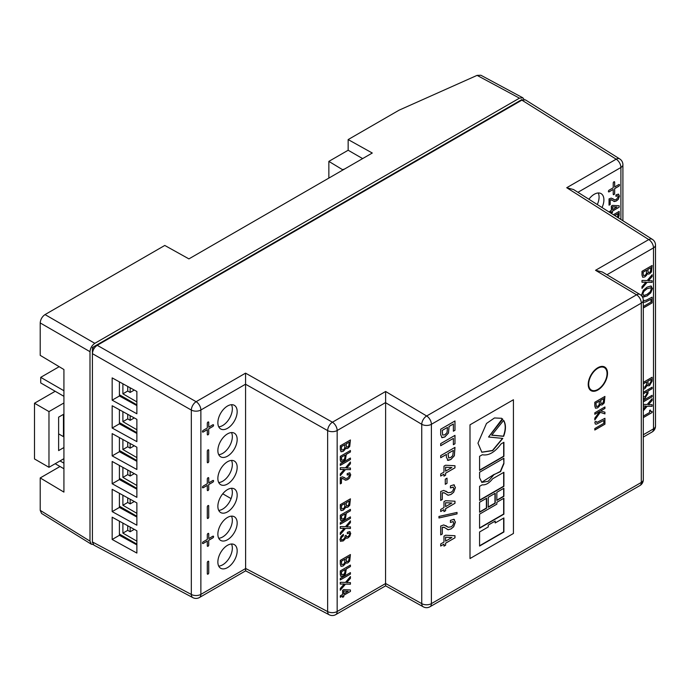 <?xml version="1.0" encoding="UTF-8"?>
<svg xmlns="http://www.w3.org/2000/svg" width="690" height="690" viewBox="0 0 690 690"><rect width="100%" height="100%" fill="white"/><g stroke="black" fill="none" stroke-linecap="round" stroke-linejoin="round"><path stroke-width="1.03" d="M613.945 181.798A1.026 0.595 120 0 0 613.22 183.048L613.22 187.784L609.123 190.155A1.026 0.595 120 0 0 608.451 191.061A1.026 0.595 120 0 0 608.606 191.88A1.026 0.595 120 0 0 609.123 191.829L613.22 189.457L613.22 194.192A1.026 0.595 120 0 0 613.436 194.658A1.026 0.595 120 0 0 614.221 194.382A1.026 0.595 120 0 0 614.669 193.355L614.669 188.62L618.775 186.257A1.026 0.595 120 0 0 619.439 185.351A1.026 0.595 120 0 0 619.284 184.532A1.026 0.595 120 0 0 618.775 184.584L614.669 186.956L614.669 182.212A1.026 0.595 120 0 0 614.462 181.746A1.026 0.595 120 0 0 613.945 181.798M614.376 199.746L611.219 198.099L609.037 198.901L609.037 205.197L610.176 204.533L610.176 199.807L611.426 199.755L614.359 201.54L616.403 200.945L618.24 199.419L619.465 196.064L618.3 194.14L615.937 194.916L615.937 196.365L617.705 195.719L618.326 196.676L616.386 199.453L614.376 199.746L612.651 198.582M609.037 205.146L610.133 204.507L610.133 199.781L612.392 200.35M618.775 194.287L618.3 194.14M613.626 201.239L616.351 200.919L618.188 199.393L619.422 196.038L618.249 194.106M588.898 199.238A13.645 7.883 -60 0 1 594.254 194.278A13.645 7.883 -60 0 1 601.076 193.605A13.645 7.883 -60 0 1 602.025 207.535M609.951 212.546L611.366 211.727L611.366 213.132L612.522 212.46L612.522 211.062L619.163 207.224L619.163 205.758L612.513 205.404L611.366 206.06L611.366 210.26L609.037 211.968M618.413 217.893L619.163 215.28L619.163 211.407L613.41 214.728M598.221 192.976A13.645 7.883 -60 0 1 597.298 204.55M92.434 542.538L92.408 541.943L191.328 594.452A6.822 3.916 118 0 0 192.838 597.626L93.892 545.109L92.408 541.943L92.408 353.66C92.71 350.123 94.323 347.337 97.23 345.302L196.124 401.692L245.562 373.143L332.425 422.211L385.632 391.489L426.653 415.992L636.559 294.803L595.548 270.299L648.764 239.577L566.723 187.723L616.17 159.183L521.873 100.136L97.23 345.302M521.873 100.136L525.357 99.843L619.706 158.916A6.822 3.967 122.1 0 0 616.17 159.183A6.822 3.942 -120 0 1 620.905 167.489L577.927 192.303M136.87 502.924L136.87 525.211L112.168 511.609L112.168 489.322L136.87 502.924M136.87 447.206L136.87 469.493L112.168 455.892L112.168 433.605L136.87 447.206M136.87 391.48L136.87 413.776L112.168 400.174L112.168 377.887L136.87 391.48M136.87 419.348L136.87 441.635L112.168 428.033L112.168 405.746L136.87 419.348M136.87 475.065L136.87 497.352L112.168 483.75L112.168 461.463L136.87 475.065M136.87 530.783L136.87 553.07L112.168 539.476L112.168 517.19L136.87 530.783M136.87 405.608L119.404 395.991L112.168 400.174M136.87 517.043L119.404 507.435L119.404 493.307M136.87 461.325L119.404 451.717L119.404 437.589M119.404 395.991L119.404 381.872M136.87 433.467L119.404 423.85L119.404 409.731M136.87 489.184L119.404 479.576L119.404 465.448M136.87 544.902L119.404 535.293L119.404 521.174M231.486 432.561A13.645 7.883 -60 0 1 222.689 453.373A13.645 7.883 -60 0 1 218.721 454.675M231.486 488.287A13.645 7.883 -60 0 1 222.689 509.091A13.645 7.883 -60 0 1 218.721 510.402M231.486 544.005A13.645 7.883 -60 0 1 222.689 564.808A13.645 7.883 -60 0 1 218.721 566.119M231.486 516.146A13.645 7.883 -60 0 1 222.689 536.949A13.645 7.883 -60 0 1 218.721 538.26M231.486 460.428A13.645 7.883 -60 0 1 222.689 481.232A13.645 7.883 -60 0 1 218.721 482.534M231.486 404.702A13.645 7.883 -60 0 1 222.689 425.514A13.645 7.883 -60 0 1 218.721 426.817M227.519 567.594A13.645 7.883 120 0 0 236.437 555.571A13.645 7.883 120 0 0 234.341 544.634A13.645 7.883 120 0 0 227.519 545.307A13.645 7.883 120 0 0 218.601 557.339A13.645 7.883 120 0 0 220.697 568.275A13.645 7.883 120 0 0 227.519 567.594M227.519 539.735A13.645 7.883 120 0 0 236.437 527.712A13.645 7.883 120 0 0 234.341 516.775A13.645 7.883 120 0 0 227.519 517.448A13.645 7.883 120 0 0 218.601 529.48A13.645 7.883 120 0 0 220.697 540.417A13.645 7.883 120 0 0 227.519 539.735M227.519 511.877A13.645 7.883 120 0 0 236.437 499.853A13.645 7.883 120 0 0 234.341 488.917A13.645 7.883 120 0 0 227.519 489.589A13.645 7.883 120 0 0 218.601 501.621A13.645 7.883 120 0 0 220.697 512.558A13.645 7.883 120 0 0 227.519 511.877M227.519 484.018A13.645 7.883 120 0 0 236.437 471.995A13.645 7.883 120 0 0 234.341 461.058A13.645 7.883 120 0 0 227.519 461.731A13.645 7.883 120 0 0 218.601 473.754A13.645 7.883 120 0 0 220.697 484.691A13.645 7.883 120 0 0 227.519 484.018M227.519 456.159A13.645 7.883 120 0 0 236.437 444.127A13.645 7.883 120 0 0 234.341 433.191A13.645 7.883 120 0 0 227.519 433.872A13.645 7.883 120 0 0 218.601 445.895A13.645 7.883 120 0 0 220.697 456.832A13.645 7.883 120 0 0 227.519 456.159M227.519 428.3A13.645 7.883 120 0 0 236.437 416.268A13.645 7.883 120 0 0 234.341 405.332A13.645 7.883 120 0 0 227.519 406.013A13.645 7.883 120 0 0 218.601 418.037A13.645 7.883 120 0 0 220.697 428.973A13.645 7.883 120 0 0 227.519 428.3M208.751 540.27L212.848 537.907A1.026 0.595 120 0 0 213.521 537.001A1.026 0.595 120 0 0 213.357 536.182A1.026 0.595 120 0 0 212.848 536.234L208.751 538.597L208.751 533.862A1.026 0.595 120 0 0 208.535 533.396A1.026 0.595 120 0 0 208.026 533.439A1.026 0.595 120 0 0 207.302 534.698L207.302 539.433L203.196 541.805A1.026 0.595 120 0 0 202.532 542.702A1.026 0.595 120 0 0 202.688 543.53A1.026 0.595 120 0 0 203.196 543.479L207.302 541.107L207.302 545.842A1.026 0.595 120 0 0 207.509 546.308A1.026 0.595 120 0 0 208.302 546.032A1.026 0.595 120 0 0 208.751 545.005L208.699 540.244L212.796 537.872A1.026 0.595 120 0 0 213.46 536.993A1.026 0.595 120 0 0 213.339 536.164M208.751 561.72A1.026 0.595 120 0 0 208.535 561.255A1.026 0.595 120 0 0 208.026 561.306A1.026 0.595 120 0 0 207.302 562.557L207.302 573.701A1.026 0.595 120 0 0 207.509 574.166A1.026 0.595 120 0 0 208.302 573.89A1.026 0.595 120 0 0 208.751 572.864L208.699 561.695A1.026 0.595 120 0 0 208.509 561.237M208.751 484.553L212.848 482.181A1.026 0.595 120 0 0 213.521 481.284A1.026 0.595 120 0 0 213.357 480.464A1.026 0.595 120 0 0 212.848 480.516L208.751 482.879L208.751 478.144A1.026 0.595 120 0 0 208.535 477.67A1.026 0.595 120 0 0 208.026 477.722A1.026 0.595 120 0 0 207.302 478.972L207.302 483.716L203.196 486.088A1.026 0.595 120 0 0 202.532 486.985A1.026 0.595 120 0 0 202.688 487.804A1.026 0.595 120 0 0 203.196 487.752L207.302 485.389L207.302 490.124A1.026 0.595 120 0 0 207.509 490.59A1.026 0.595 120 0 0 208.302 490.314A1.026 0.595 120 0 0 208.751 489.288L208.699 484.527L212.796 482.155A1.026 0.595 120 0 0 213.46 481.275A1.026 0.595 120 0 0 213.339 480.447M208.751 506.003A1.026 0.595 120 0 0 208.535 505.529A1.026 0.595 120 0 0 208.026 505.58A1.026 0.595 120 0 0 207.302 506.839L207.302 517.983A1.026 0.595 120 0 0 207.509 518.449A1.026 0.595 120 0 0 208.302 518.173A1.026 0.595 120 0 0 208.751 517.146L208.699 505.968A1.026 0.595 120 0 0 208.509 505.52M208.751 428.835L212.848 426.463A1.026 0.595 120 0 0 213.521 425.558A1.026 0.595 120 0 0 213.357 424.738A1.026 0.595 120 0 0 212.848 424.79L208.751 427.162L208.751 422.418A1.026 0.595 120 0 0 208.535 421.952A1.026 0.595 120 0 0 208.026 422.004A1.026 0.595 120 0 0 207.302 423.255L207.302 427.998L203.196 430.362A1.026 0.595 120 0 0 202.532 431.267A1.026 0.595 120 0 0 202.688 432.087A1.026 0.595 120 0 0 203.196 432.035L207.302 429.672L207.302 434.398A1.026 0.595 120 0 0 207.509 434.873A1.026 0.595 120 0 0 208.302 434.596A1.026 0.595 120 0 0 208.751 433.562L208.699 428.801L212.796 426.437A1.026 0.595 120 0 0 213.46 425.558A1.026 0.595 120 0 0 213.339 424.73M208.751 450.277A1.026 0.595 120 0 0 208.535 449.811A1.026 0.595 120 0 0 208.026 449.863A1.026 0.595 120 0 0 207.302 451.113L207.302 462.257A1.026 0.595 120 0 0 207.509 462.731A1.026 0.595 120 0 0 208.302 462.455A1.026 0.595 120 0 0 208.751 461.429L208.699 450.251A1.026 0.595 120 0 0 208.509 449.802M245.562 568.681C245.64 571.544 245.657 571.501 245.614 568.551L245.562 373.143M231.081 498.611L222.749 493.798M119.404 423.85L112.168 428.033M119.404 451.717L112.168 455.892M119.404 479.576L112.168 483.75M119.404 507.435L112.168 511.609M119.404 535.293L112.168 539.476M245.614 384.166L200.868 409.998L200.868 594.383A6.822 3.942 -0 0 1 191.328 594.452L191.328 410.067L92.408 353.66L92.408 347.501L94.082 348.476M92.408 347.501L521.873 99.558L522.408 99.86M94.815 343.327L519.458 98.161L477.083 75.374L399.105 110.167L348.157 139.578L372.281 153.025L188.913 258.888L164.789 245.45L45.031 314.588L94.815 343.327C91.908 345.362 90.304 348.148 89.993 351.684L40.21 322.937C40.52 319.401 42.125 316.615 45.031 314.588M89.993 541.133L91.347 544.22L41.564 513.438L40.21 510.35L89.993 541.133L89.993 351.684M91.347 544.22L93.185 544.531M524.09 99.481L522.813 97.79L519.458 98.161M328.854 178.098L328.854 161.382L348.157 150.239L348.157 139.578M40.21 510.35L40.21 477.937L63.92 492.108L63.92 369.53L40.21 355.35L40.21 322.937M60.021 466.5L40.21 477.937M63.92 396.319L40.719 382.924L40.719 377.352L59.176 366.692M63.92 390.747L40.719 377.352M362.63 158.596L348.157 150.239M477.083 75.374L480.878 75.245L522.813 97.79M342.982 169.938L328.854 161.382M342.982 169.542L344.62 168.99M63.92 468.752L55.191 463.714M60.021 460.929L63.92 463.18M207.492 462.714A1.026 0.595 120 0 0 208.268 462.412A1.026 0.595 120 0 0 208.699 461.394L208.699 450.251M208.509 421.935A1.026 0.595 120 0 1 208.699 422.392L208.751 427.162M202.662 432.069A1.026 0.595 120 0 0 203.153 432.009L207.302 429.672M207.492 434.855A1.026 0.595 120 0 0 208.268 434.553A1.026 0.595 120 0 0 208.699 433.536L208.699 428.801M207.492 518.432A1.026 0.595 120 0 0 208.268 518.13A1.026 0.595 120 0 0 208.699 517.12L208.699 505.968M208.509 477.661A1.026 0.595 120 0 1 208.699 478.11L208.751 482.879M202.662 487.796A1.026 0.595 120 0 0 203.153 487.727L207.302 485.389M207.492 490.573A1.026 0.595 120 0 0 208.268 490.271A1.026 0.595 120 0 0 208.699 489.253L208.699 484.527M207.492 574.158A1.026 0.595 120 0 0 208.268 573.847A1.026 0.595 120 0 0 208.699 572.838L208.699 561.695M208.509 533.379A1.026 0.595 120 0 1 208.699 533.836L208.751 538.597M202.662 543.513A1.026 0.595 120 0 0 203.153 543.444L207.302 541.107M207.492 546.29A1.026 0.595 120 0 0 208.268 545.988A1.026 0.595 120 0 0 208.699 544.979L208.699 540.244M613.41 194.649A1.026 0.595 120 0 0 614.195 194.339A1.026 0.595 120 0 0 614.626 193.329L614.669 188.62M614.626 188.594L618.723 186.231A1.026 0.595 120 0 0 619.387 185.343A1.026 0.595 120 0 0 619.258 184.523M614.436 181.729A1.026 0.595 120 0 1 614.626 182.186L614.669 186.956M608.589 191.863A1.026 0.595 120 0 0 609.072 191.803L613.22 189.457M611.375 199.729L612.349 200.324L611.375 199.729M613.6 201.221L614.316 201.514M615.937 196.314L617.705 195.719M609.9 212.52L611.366 211.727M611.366 213.072L612.522 212.46M612.479 212.434L612.522 211.062M612.479 211.028L619.163 207.224M619.12 207.198L619.12 205.749M616.946 207.035L612.479 206.793L612.522 209.588L616.946 207.035L612.522 206.819L612.522 209.588M618.421 217.876L619.12 211.433M617.49 217.402L618.024 213.555L614.816 215.625M618.024 213.555L614.868 215.375M643.304 437.063L652.085 431.992A6.822 6.822 0 0 0 655.5 426.084A6.822 3.942 180 0 1 653.499 428.87L653.499 247.882A6.822 3.942 -0 0 0 655.5 245.097A6.822 6.822 0 0 0 652.326 239.327L573.58 189.56L566.723 187.723M643.304 417.614L652.119 412.517L652.119 411.378L650.782 411.464L650.316 410.033L649.609 410.447L649.609 412.482L643.304 416.122M643.304 410.817L647.203 406.22L652.119 406.307L652.119 404.685L648.376 404.711L652.119 400.442L652.119 398.682L647.177 404.495L643.304 404.409M643.304 406.143L645.969 406.074L643.304 409.092M643.304 401.873L652.119 396.785L652.119 395.292L643.304 400.39M643.304 398.811L644.96 398.234L647.996 393.326L647.996 391.066L652.119 388.686L652.119 387.202L643.304 392.3M642.657 296.881L647.056 295.95L650.791 292.819L652.421 288.454L650.817 286.022L647.056 287.178L643.313 290.326L641.691 294.647L641.907 295.95L643.322 297.114L642.675 296.898M651.498 286.247L650.817 286.022M641.993 275.086L642.726 277.294L644.814 276.932L646.694 275.094L647.393 273.335L648.169 274.163L649.549 273.827L651.429 271.989L652.119 265.495L641.993 271.343L641.993 275.086M642.666 277.259L644.762 276.906L646.642 275.06L647.341 273.309L648.169 274.163L649.497 273.801L651.377 271.964L652.076 265.521M647.203 282.288L652.119 282.374L652.119 280.752L648.367 280.787L652.119 276.509L652.119 274.758L647.168 280.571L641.993 280.451L641.993 282.245L645.969 282.15L641.985 286.626L641.993 288.42L647.151 282.262L652.119 282.374M643.304 307.99L652.119 302.901L652.119 297.192L646.082 300.262L643.132 300.719M647.393 385.106L644.77 388.668L643.304 389.186L644.814 388.694L647.393 385.106L647.884 385.822L649.549 385.598L652.119 381.139L652.119 377.257L643.304 382.355M646.677 270.118L643.089 272.136L643.365 275.508L644.926 275.362L646.271 274.094L646.677 270.118L643.132 272.171L643.365 275.508M650.981 267.642L647.772 269.436L648.143 272.602L649.402 272.395L650.446 271.489L650.981 267.642L647.824 269.462L648.221 272.645M641.993 288.334L647.151 282.262M652.076 282.348L652.076 280.752M652.119 276.509L648.367 280.787M652.076 276.483L652.076 274.81M641.993 282.219L645.969 282.15M643.278 297.088L647.004 295.915L650.739 292.793L652.378 288.429L650.774 285.996M650.67 287.808L647.056 288.731L643.761 291.482L642.83 293.992L643.934 295.458L647.056 294.371L650.221 291.775L651.282 289.11L650.722 287.834L647.004 288.696L643.71 291.456L642.787 293.966L643.882 295.432M643.934 295.458L643.373 295.294M643.304 307.938L652.119 302.901M652.076 302.876L652.076 297.218M643.304 306.524L650.981 302.091L650.981 299.331L645.564 301.953L643.089 302.349M650.981 299.331L645.607 301.978L643.132 302.375M650.981 379.405L647.781 381.199L648.16 384.373L649.402 384.166L650.981 381.527L650.981 379.405L647.824 381.234L648.203 384.399M647.858 385.814L649.497 385.572L652.076 381.113L652.076 377.292M643.304 387.176L644.934 387.125L646.685 384.045L646.634 381.863L643.304 383.787M646.685 381.889L643.304 383.838M643.304 398.777L644.909 398.208L647.953 393.3L647.953 391.04L652.076 388.66L652.076 387.228M643.304 396.741L645.003 396.707L646.858 393.688L646.806 391.704L643.304 393.723M646.858 391.73L643.304 393.783M643.304 401.822L652.119 396.785M652.076 396.75L652.076 395.318M648.376 404.711L652.119 400.442M652.076 400.407L652.076 398.742M643.304 406.108L645.969 406.074M643.304 410.731L647.203 406.22M647.16 406.194L652.119 406.307M652.076 406.272L652.076 404.685M643.304 417.554L652.119 412.517M652.076 412.491L652.076 411.404M650.782 411.464L650.265 410.067M643.304 300.331L643.304 479.662A6.822 3.942 180 0 1 641.303 482.448L641.303 303.117A6.822 3.942 -0 0 0 643.304 300.331A6.822 6.822 0 0 0 639.975 294.466L602.405 272.015L595.548 270.299M596.427 424.16L603.793 420.46L603.793 423.367L594.806 428.55L594.806 430.025L604.932 424.178L604.932 418.312L596.833 422.435L596.039 421.357L594.823 422.064L595.289 424.04L596.427 424.16L603.793 420.46M596.833 422.435L595.988 421.331M604.932 406.962L594.806 412.81L594.806 414.293L599.757 411.438L594.806 418.209L594.806 419.994L600.248 412.344L604.932 413.879L604.932 412.189L600.611 410.947L604.932 408.446L604.932 406.962M595.53 408.221L597.626 407.868L599.507 406.031L600.127 404.314L600.981 405.099L602.361 404.763L604.242 402.926L604.932 396.431L594.806 402.279L594.806 406.022L595.548 408.23M595.479 408.195L597.583 407.842L599.463 406.005L600.153 404.245L600.981 405.099L602.31 404.737L604.19 402.9L604.889 396.457M440.686 546.049L443.972 544.151L443.972 546.135L445.611 545.195L445.611 543.211L454.986 537.795L454.986 535.725L445.585 535.224L443.972 536.156L443.972 542.081L440.686 543.979L440.686 546.049M440.686 534.879L442.247 533.974L442.247 527.298L444.006 527.229L448.207 529.765L451.079 528.928L453.675 526.772L455.417 522.045L453.761 519.32L450.432 520.415L450.432 522.468L452.994 521.588L453.804 522.908L452.7 525.521L451.062 526.824L448.224 527.238L443.774 524.918L440.686 526.039L440.686 534.931L442.299 534L442.299 527.324L444.584 527.505M448.224 527.238L445.792 525.599M450.432 522.416L453.304 521.7M454.434 519.536L453.761 519.32M457.03 513.912L457.03 512.428L438.952 516.448L438.952 517.983L457.03 513.912L456.978 512.437M440.686 511.54L443.972 509.643L443.972 511.626L445.611 510.686L445.611 508.702L454.986 503.286L454.986 501.216L445.585 500.716L443.972 501.647L443.972 507.573L440.686 509.47L440.686 511.54M440.686 500.371L442.247 499.465L442.247 492.789L444.006 492.72L448.207 495.265L451.079 494.42L453.675 492.263L455.417 487.537L453.761 484.811L450.432 485.907L450.432 487.959L452.994 487.08L453.804 488.399L452.7 491.013L451.062 492.315L448.224 492.729L443.774 490.409L440.686 491.53L440.686 500.423L442.299 499.491L442.299 492.824L444.567 492.979M448.224 492.729L445.792 491.09M450.432 487.908L453.304 487.192M454.434 485.027L453.761 484.811M447.017 483.319L447.017 478.179L445.283 479.179L445.283 484.32L447.017 483.319L446.973 478.205M440.686 476.066L443.972 474.168L443.972 476.152L445.611 475.212L445.611 473.228L454.986 467.811L454.986 465.741L445.585 465.241L443.972 466.173L443.972 472.098L440.686 473.995L440.686 476.066M440.686 457.737L446.387 454.443L446.387 457.272L448.12 460.42L450.881 459.514L454.348 455.788L454.986 447.379L440.686 455.633L440.686 457.737M447.439 460.213L450.829 459.488L454.305 455.762L454.934 447.405M454.986 443.765L454.986 435.364L440.686 443.618L440.686 445.723L453.373 438.4L453.373 444.696L454.986 443.765L454.934 435.39M454.986 430.284L454.986 420.969L440.686 429.223L440.686 434.743L442.057 437.684L444.834 436.977L448.466 433.079L449.078 426.48L453.373 423.996L453.373 431.216L454.986 430.284L454.934 420.995M441.695 437.538L444.783 436.943L448.422 433.053L449.078 426.48M597.876 367.701A13.645 7.883 120 0 0 588.958 379.733A13.645 7.883 120 0 0 591.045 390.669A13.645 7.883 120 0 0 597.876 389.988A13.645 7.883 120 0 0 606.786 377.965A13.645 7.883 120 0 0 604.699 367.028A13.645 7.883 120 0 0 597.876 367.701M513.429 533.474L513.429 399.743L470.002 424.816L470.002 558.546L513.429 533.474L513.429 399.743L470.002 424.816L470.002 558.546L513.429 533.474M449.035 426.446L453.373 423.996M453.373 431.164L454.934 430.258M447.465 427.412L442.247 430.362L442.618 435.011L444.809 434.864L447.042 432.561L447.465 427.412L442.299 430.396L442.618 435.011M440.686 445.662L453.373 438.4M453.373 444.636L454.934 443.739M440.686 457.677L446.387 454.443M447.413 460.204L448.069 460.394M447.948 453.485L448.724 457.979L450.837 457.418L452.761 455.598L453.373 450.406L447.948 453.485L448.673 457.944M453.373 450.406L448 453.511M440.686 476.014L443.972 474.168M443.972 476.091L445.611 475.212M445.559 475.177L445.611 473.228M445.559 473.202L454.986 467.811M454.934 467.786L454.934 465.733M451.855 467.544L445.559 467.208L445.611 471.149L451.855 467.544L445.611 467.242L445.611 471.149M445.283 484.268L446.973 483.293M444.006 492.72L444.541 492.97M447.137 494.816L448.207 495.265M448.155 495.23L451.036 494.394L453.632 492.237L455.366 487.511L453.709 484.785M440.686 511.488L443.972 509.643M443.972 511.575L445.611 510.686M445.559 510.652L445.611 508.702M445.559 508.677L454.986 503.286M454.934 503.26L454.934 501.207M451.855 503.019L445.559 502.691L445.611 506.624L451.855 503.019L445.611 502.717L445.611 506.624M438.952 517.94L456.978 513.886M444.006 527.229L444.541 527.479M447.137 529.325L448.207 529.765M448.155 529.739L451.036 528.902L453.632 526.746L455.366 522.019L453.709 519.294M440.686 545.997L443.972 544.151M443.972 546.075L445.611 545.195M445.559 545.16L445.611 543.211M445.559 543.185L454.986 537.795M454.934 537.769L454.934 535.716M451.855 537.527L445.559 537.191L445.611 541.133L451.855 537.527L445.611 537.225L445.611 541.133M595.901 403.072L596.229 406.47L597.747 406.298L599.084 405.03L599.498 401.054L595.901 403.072L596.341 406.565M603.793 398.579L600.593 400.373L600.99 403.555L602.215 403.331L603.258 402.425L603.793 398.579L600.636 400.398L601.033 403.581M599.498 401.054L595.953 403.107M594.806 414.241L599.757 411.438M594.806 419.899L600.248 412.344M600.197 412.31L604.932 413.879M604.889 413.853L604.889 412.18M604.932 408.446L600.611 410.947M604.889 408.42L604.889 406.988M594.806 429.965L604.932 424.178M604.889 424.152L604.889 418.338M596.781 422.409L595.901 421.797L596.781 422.409M595.263 424.022L596.376 424.134M385.632 583.611C385.632 586.526 385.606 586.509 385.555 583.567L385.632 391.489M340.291 597.281L342.62 595.936L342.62 597.342L343.775 596.678L343.775 595.272L350.416 591.434L350.416 589.967L343.767 589.614L342.62 590.278L342.62 594.47L340.291 595.815L340.291 597.281M340.291 590.261L345.5 584.128L350.416 584.214L350.416 582.593L346.673 582.627L350.416 578.349L350.416 576.59L345.474 582.412L340.291 582.291L340.291 584.085L344.267 583.99L340.291 588.466L340.291 590.261M340.291 579.945L350.416 574.097L350.416 572.614L340.291 578.462L340.291 579.945M340.86 576.426L343.258 576.116L345.5 573.985L346.294 568.948L350.416 566.568L350.416 565.076L340.291 570.923L340.291 574.667L341.007 576.538M340.291 564.135L341.032 566.352L343.111 565.981L344.991 564.144L345.621 562.428L346.466 563.212L347.846 562.885L349.727 561.048L350.416 554.544L340.291 560.392L340.291 564.135M340.964 566.309L343.068 565.955L344.948 564.118L345.638 562.359L346.466 563.212L347.795 562.85L349.675 561.013L350.373 554.57M340.412 541.133L343.111 540.986L344.991 539.218L345.621 537.57L346.587 538.312L347.95 537.95L349.839 536.199L350.727 533.37L349.554 531.576L347.337 532.301L347.337 533.706L349.149 533.094L349.64 533.965L349.045 535.587L347.889 536.579L346.354 536.639L346.139 535.285L345.035 535.914L344.819 537.881L343.215 539.511L341.628 539.951L341.076 538.873L341.438 537.596L343.37 535.811L343.37 534.37L341.076 536.371L339.989 539.58L340.748 541.426M346.535 536.811L346.087 535.311M347.294 533.672L349.097 533.068L349.589 533.931M350.072 531.723L349.554 531.576M340.36 541.098L343.068 540.96L344.948 539.192L345.569 537.545L346.587 538.312L347.898 537.915L349.796 536.173L350.675 533.344L349.502 531.542M340.291 534.543L345.5 528.411L350.416 528.497L350.416 526.875L346.673 526.901L350.416 522.632L350.416 520.872L345.474 526.686L340.291 526.573L340.291 528.368L344.267 528.273L340.291 532.749L340.291 534.543M340.291 524.227L350.416 518.38L350.416 516.888L340.291 522.735L340.291 524.227M340.86 520.709L343.258 520.389L345.5 518.259L346.294 513.222L350.416 510.841L350.416 509.358L340.291 515.206L340.291 518.949L341.007 520.812M341.015 510.617L343.111 510.264L344.991 508.427L345.69 506.667L346.466 507.495L347.846 507.159L349.727 505.322L350.416 498.827L340.291 504.675L340.291 508.418L341.032 510.626M340.964 510.591L343.068 510.238L344.948 508.392L345.638 506.641L346.466 507.495L347.795 507.133L349.675 505.296L350.373 498.853M347.191 475.013L348.959 474.418L349.58 475.375L347.639 478.144L345.63 478.446L342.473 476.799L340.291 477.592L340.291 483.897L341.438 483.233L341.438 478.506L342.68 478.455L345.621 480.24L347.656 479.645L349.494 478.118L350.727 474.763L349.554 472.831L347.191 473.607L347.191 475.065L349.235 474.522M340.291 483.837L341.386 483.207L341.386 478.481L343.646 479.05M345.63 478.446L343.913 477.282M350.028 472.986L349.554 472.831M345.569 480.206L344.862 479.921L347.605 479.619L349.451 478.084L350.675 474.737L349.502 472.805M340.291 475.686L345.5 469.554L350.416 469.64L350.416 468.018L346.673 468.053L350.416 463.775L350.416 462.015L345.474 467.837L340.291 467.716L340.291 469.511L344.267 469.416L340.291 473.892L340.291 475.686M340.291 465.37L350.416 459.523L350.416 458.039L340.291 463.887L340.291 465.37M340.86 461.852L343.258 461.541L345.5 459.411L346.294 454.374L350.416 451.984L350.416 450.501L340.291 456.349L340.291 460.092L341.007 461.964M340.291 449.561L341.032 451.777L343.111 451.407L344.991 449.57L345.621 447.853L346.466 448.638L347.846 448.31L349.727 446.473L350.416 439.97L340.291 445.818L340.291 449.561M340.964 451.734L343.068 451.381L344.948 449.544L345.638 447.784L346.466 448.638L347.795 448.276L349.675 446.439L350.373 439.996M344.983 444.602L341.386 446.62L341.662 449.984L343.232 449.837L344.569 448.569L344.983 444.602L341.438 446.646L341.662 449.984M349.278 442.118L346.078 443.911L346.466 447.094L347.7 446.87L348.743 445.964L349.278 442.118L346.121 443.937L346.518 447.129M340.808 461.826L343.206 461.507L345.449 459.376L346.294 454.374M346.251 454.339L350.416 451.984M350.373 451.959L350.373 450.527M345.155 455.029L341.386 457.151L341.843 460.299L343.301 460.006L344.672 458.712L345.155 455.029L341.438 457.177L341.498 459.92M340.291 465.319L350.416 459.523M350.373 459.497L350.373 458.065M340.291 475.6L345.5 469.554M345.449 469.528L350.416 469.64M350.373 469.614L350.373 468.018M350.416 463.775L346.673 468.053M350.373 463.749L350.373 462.076M340.291 469.485L344.267 469.416M342.628 478.429L343.603 479.024L342.628 478.429M344.983 503.45L341.386 505.468L341.662 508.841L343.232 508.694L344.569 507.426L344.983 503.45L341.438 505.503L341.662 508.841M349.278 500.975L346.078 502.769L346.466 505.951L347.7 505.727L348.743 504.821L349.278 500.975L346.121 502.794L346.518 505.977M340.808 520.683L343.206 520.364L345.449 518.233L346.294 513.222M346.251 513.196L350.416 510.841M350.373 510.816L350.373 509.384M345.155 513.886L341.386 515.999L341.843 519.156L343.301 518.863L344.672 517.56L345.155 513.886L341.438 516.034L341.498 518.777M340.291 524.167L350.416 518.38M350.373 518.354L350.373 516.922M340.291 534.457L345.5 528.411M345.449 528.385L350.416 528.497M350.373 528.462L350.373 526.875M350.416 522.632L346.673 526.901M350.373 522.597L350.373 520.933M340.291 528.333L344.267 528.273M341.585 539.916L341.024 538.847L341.386 537.57L343.37 535.811M343.327 535.776L343.327 534.396M344.983 559.176L341.386 561.194L341.662 564.558L343.232 564.411L344.569 563.144L344.983 559.176L341.438 561.22L341.662 564.558M349.278 556.692L346.078 558.486L346.466 561.669L347.7 561.444L348.743 560.539L349.278 556.692L346.121 558.512L346.518 561.703M340.808 576.4L343.206 576.081L345.449 573.951L346.294 568.948M346.251 568.914L350.416 566.568M350.373 566.533L350.373 565.101M345.155 569.604L341.386 571.725L341.843 574.874L343.301 574.58L344.672 573.286L345.155 569.604L341.438 571.751L341.498 574.494M340.291 579.893L350.416 574.097M350.373 574.071L350.373 572.64M340.291 590.174L345.5 584.128M345.449 584.102L350.416 584.214M350.373 584.189L350.373 582.593M350.416 578.349L346.673 582.627M350.373 578.323L350.373 576.65M340.291 584.059L344.267 583.99M340.291 597.23L342.62 595.936M342.62 597.29L343.775 596.678M343.732 596.643L343.775 595.272M343.732 595.246L350.416 591.434M350.373 591.408L350.373 589.959M348.2 591.244L343.732 591.002L343.775 593.797L348.2 591.244L343.775 591.028L343.775 593.797M192.838 597.626A6.822 6.822 0 0 0 199.453 597.514L245.631 570.846L329.165 614.755A6.822 6.822 0 0 0 335.745 614.626L385.615 585.836L423.246 606.812A6.822 4.011 -60.9 0 1 421.745 603.629L421.745 424.298A6.822 3.942 0 0 0 431.397 424.298L431.397 603.629L641.303 482.448A6.822 3.942 -120 0 1 639.889 485.57A6.822 6.822 0 0 0 643.304 479.662M63.92 458.678L48.973 467.303L48.973 411.585L63.92 402.96M48.973 411.585L34.5 403.227L34.5 458.945L48.973 467.303M34.5 403.227L55.191 391.282M63.92 414.104L58.624 417.157L58.624 433.872L63.454 436.658L63.92 436.391M58.624 417.157L58.624 450.587L63.92 447.534M63.454 436.658L63.454 414.371M597.876 389.436A12.963 7.487 120 0 0 606.346 378.008A12.963 7.487 120 0 0 604.354 367.623A12.963 7.487 120 0 0 597.876 368.262A12.963 7.487 120 0 0 589.398 379.69A12.963 7.487 120 0 0 591.39 390.074A12.963 7.487 120 0 0 597.876 389.436M488.244 525.09L488.244 526.979L479.567 531.981L479.567 546.057L503.89 532.016L503.89 517.94L495.213 522.951L495.213 521.071L488.244 525.09M486.623 498.223L479.576 502.286L479.576 512.265L486.623 508.194L486.623 498.223M495.213 493.264L488.244 497.283L488.244 507.262L495.213 503.234L495.213 493.264M503.89 488.253L496.843 492.315L496.843 500.423L503.89 496.352L503.89 488.253M479.584 486.329L479.584 500.397L503.898 486.355L503.898 472.288L492.625 478.791C489.158 483.216 485.674 485.225 482.181 484.829L479.584 486.329M503.898 463.689L503.898 458.229L479.584 472.27L479.584 477.73L481.81 482.388L488.253 481.258L494.126 474.487L500.543 471.641L503.898 463.689L503.657 458.376M482.327 454.736L479.584 456.323L479.584 470.399L503.907 456.357L503.907 442.281L501.087 443.903C494.851 452.312 488.598 455.926 482.327 454.736M477.963 443.161L481.844 452.252L492.677 450.63L502.803 438.4L488.555 437.02L502.786 419.227L501.535 418.295L494.471 417.959L486.493 423.479L477.963 443.161M491.72 435.209L503.648 436.33C505.891 430.112 506.037 425.04 504.071 421.107L503.648 420.357L491.72 435.209M503.89 498.223L496.843 502.294L496.843 504.166L479.576 514.136L479.576 528.212L503.89 514.171L503.89 498.223M479.576 527.936L503.648 514.033L503.648 498.361M491.806 435.105L503.407 436.192C505.649 429.974 505.796 424.902 503.829 420.969L503.553 420.477M488.555 437.02L502.294 418.804M502.053 418.666L501.406 418.226M481.724 452.183L492.479 450.466L502.536 438.374M479.584 470.123L503.666 456.219L503.666 442.419M481.689 482.319L494.031 474.435M494.238 474.556L500.354 471.434L503.657 463.551M479.584 500.121L503.657 486.217L503.657 472.426M496.843 500.147L503.648 496.214L503.648 488.391M488.244 506.986L494.972 503.096L494.972 493.402M479.576 511.989L486.381 508.056L486.381 498.361M495.213 522.951L494.972 521.209M479.567 545.773L503.648 531.869L503.648 518.078M122.898 523.098L122.898 533.111L136.87 541.176M136.87 516.267L119.404 506.184L136.87 516.267M136.87 544.125L119.404 534.043M127.728 530.325L122.898 533.111M127.728 525.745L127.728 530.351L130.151 531.749L134.283 529.359M130.151 531.749L130.151 527.082M122.898 495.23L122.898 505.252L136.87 513.317M136.87 488.408L119.404 478.325L136.87 488.408M127.728 502.467L122.898 505.252M127.728 497.887L127.728 502.484L130.151 503.89L134.283 501.501M130.151 503.89L130.151 499.224M122.898 467.372L122.898 477.394L136.87 485.458M136.87 460.549L119.404 450.466L136.87 460.549M127.728 474.608L122.898 477.394M127.728 470.028L127.728 474.625L130.151 476.031L134.283 473.642M130.151 476.031L130.151 471.365M122.898 439.513L122.898 449.526L136.87 457.599M136.87 432.69L119.404 422.608L136.87 432.69M127.728 446.741L122.898 449.526M127.728 442.169L127.728 446.766L130.151 448.164L134.283 445.783M130.151 448.164L130.151 443.506M122.898 411.654L122.898 421.668L136.87 429.732M136.87 404.832L119.404 394.749L136.87 404.832M127.728 418.882L122.898 421.668M127.728 414.311L127.728 418.908L130.151 420.305L134.283 417.924M130.151 420.305L130.151 415.647M122.898 383.795L122.898 393.809L136.87 401.873M127.728 391.023L122.898 393.809M127.728 386.452L127.728 391.049L130.151 392.446L134.283 390.057M130.151 392.446L130.151 387.789M620.905 219.472L620.905 167.489A6.822 3.942 0 0 0 622.906 164.703A6.822 6.822 0 0 0 619.706 158.916M199.453 597.514A6.822 3.942 -120 0 0 200.868 594.383L245.614 568.551M245.614 568.457L327.647 611.582L327.647 430.595L245.614 384.261M652.326 239.327A6.822 3.985 122.3 0 0 648.764 239.577A6.822 3.942 -120 0 1 653.499 247.882L606.967 274.749M643.304 434.752L653.499 428.87A6.822 3.942 -120 0 1 652.085 431.992M639.975 294.466A6.822 3.873 120.9 0 0 636.559 294.803A6.822 3.942 -120 0 1 641.303 303.117L431.397 424.298A6.822 3.942 -120 0 0 426.653 415.992A6.822 3.873 -59.1 0 0 421.745 424.298L385.555 402.675M423.246 606.812A6.822 6.822 0 0 0 429.982 606.76A6.822 3.942 -120 0 0 431.397 603.629A6.822 3.942 180 0 1 421.745 603.629L385.555 583.464M385.555 402.581L337.16 430.517L337.16 611.504L385.555 583.567M335.745 614.626A6.822 3.942 -120 0 0 337.16 611.504A6.822 3.942 180 0 1 327.647 611.582A6.822 3.89 -62.3 0 0 329.165 614.755M337.16 430.517A6.822 3.942 -120 0 0 332.425 422.211A6.822 3.761 -60.5 0 0 327.647 430.595A6.822 3.942 0 0 0 337.16 430.517M196.124 401.692A6.822 3.778 119.7 0 0 191.328 410.067A6.822 3.942 180 0 0 200.868 409.998A6.822 3.942 -120 0 0 196.124 401.692M622.906 220.731L622.906 164.703M655.5 426.084L655.5 245.097M429.982 606.76L639.889 485.57M589.26 388.849L591.39 390.074M602.223 366.39L604.354 367.623"/></g></svg>
